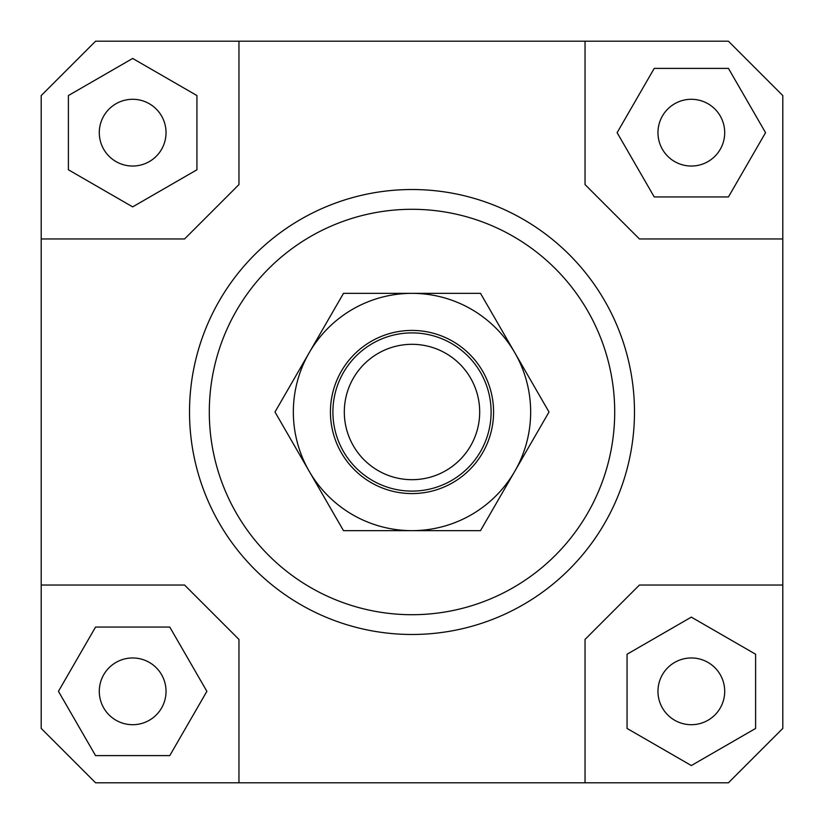 <?xml version="1.0" encoding="UTF-8"?>
<svg xmlns="http://www.w3.org/2000/svg" width="824" height="824" viewBox="0 0 824 824"><rect width="100%" height="100%" fill="white"/><g stroke="black" fill="none" stroke-linecap="round" stroke-linejoin="round"><path stroke-width="1.24" d="M491.094 413.277A79.104 79.104 0 0 1 410.723 491.094A79.104 79.104 0 0 1 332.906 410.723A79.104 79.104 0 0 1 413.277 332.906A79.104 79.104 0 0 1 491.094 413.277M410.908 479.681A67.681 67.681 0 0 0 479.681 413.092A67.681 67.681 0 0 0 413.092 344.319A67.681 67.681 0 0 0 344.319 410.908A67.681 67.681 0 0 0 410.908 479.681M166.036 691.336A33.372 33.372 0 0 1 132.664 724.708A33.372 33.372 0 0 1 99.292 691.336A33.372 33.372 0 0 1 132.664 657.964A33.372 33.372 0 0 1 166.036 691.336M691.336 657.964A33.372 33.372 0 0 1 724.708 691.336A33.372 33.372 0 0 1 691.336 724.708A33.372 33.372 0 0 1 657.964 691.336A33.372 33.372 0 0 1 691.336 657.964M657.964 132.664A33.372 33.372 0 0 1 691.336 99.292A33.372 33.372 0 0 1 724.708 132.664A33.372 33.372 0 0 1 691.336 166.036A33.372 33.372 0 0 1 657.964 132.664M132.664 166.036A33.372 33.372 0 0 1 99.292 132.664A33.372 33.372 0 0 1 132.664 99.292A33.372 33.372 0 0 1 166.036 132.664A33.372 33.372 0 0 1 132.664 166.036M634.48 412A222.48 222.48 0 0 1 412 634.48A222.48 222.48 0 0 1 189.52 412A222.48 222.48 0 0 0 412 634.48A222.48 222.48 0 0 0 634.48 412A222.48 222.48 0 0 0 412 189.52A222.48 222.48 0 0 0 189.52 412A222.48 222.48 0 0 1 412 189.52A222.48 222.48 0 0 1 634.48 412M209.296 412A202.704 202.704 0 0 1 412 209.296A202.704 202.704 0 0 1 614.704 412A202.704 202.704 0 0 1 412 614.704A202.704 202.704 0 0 1 209.296 412M41.2 585.04L184.576 585.04L238.96 639.424L238.96 782.8L95.584 782.8L41.2 728.416L41.2 95.584L95.584 41.2L728.416 41.2L782.8 95.584L782.8 728.416L728.416 782.8L585.04 782.8L585.04 639.424L639.424 585.04L782.8 585.04M585.04 41.2L585.04 184.576L639.424 238.96L782.8 238.96M41.2 238.96L184.576 238.96L238.96 184.576L238.96 41.2M68.392 95.553L68.392 169.775L132.664 206.875L196.936 169.775L196.936 95.553L132.664 58.453L68.392 95.553M728.447 68.392L654.225 68.392L617.125 132.664L654.225 196.936L728.447 196.936L765.548 132.664L728.447 68.392M755.608 728.447L755.608 654.225L691.336 617.125L627.064 654.225L627.064 728.447L691.336 765.548L755.608 728.447M585.04 782.8L238.96 782.8M95.553 755.608L169.775 755.608L206.875 691.336L169.775 627.064L95.553 627.064L58.453 691.336L95.553 755.608M309.237 352.672A118.656 118.656 0 0 0 412 530.656A118.656 118.656 0 0 0 514.763 352.672L549.011 412L480.505 530.656L343.495 530.656L274.989 412L343.495 293.344L412 293.344A118.656 118.656 0 0 0 309.237 352.672M493.576 412A81.576 81.576 0 0 1 412 493.576A81.576 81.576 0 0 1 330.424 412A81.576 81.576 0 0 1 412 330.424A81.576 81.576 0 0 1 493.576 412M412 293.344L480.505 293.344L514.763 352.672A118.656 118.656 0 0 0 412 293.344"/></g></svg>
